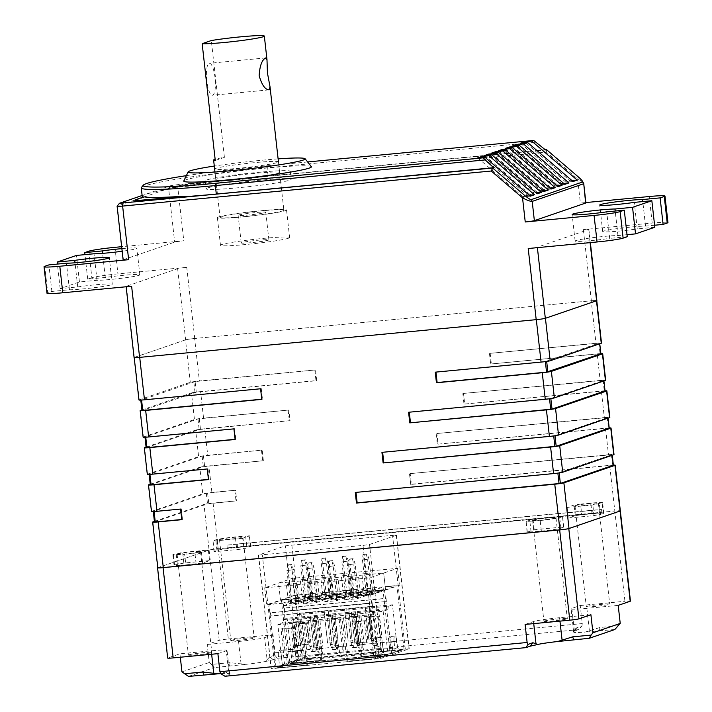 <?xml version="1.0" encoding="UTF-8"?>
<svg xmlns="http://www.w3.org/2000/svg" width="712" height="712" viewBox="0 0 712 712"><rect width="100%" height="100%" fill="white"/><g stroke="black" fill="none" stroke-linecap="round" stroke-linejoin="round"><path stroke-width="0.53" stroke-dasharray="3.56 2.67" d="M595.989 343.264L490.168 353.33L491.351 363.948L597.181 353.882L600.163 380.43L463.512 393.425L464.696 404.042L601.355 391.048L604.328 417.588L436.857 433.519L438.04 444.137L605.52 428.206L608.493 454.754L410.201 473.613L411.385 484.231L609.686 465.372L614.812 511.029L218.21 548.747L213.093 503.09L236.722 500.839L235.53 490.221L211.9 492.473L208.919 465.924L263.378 460.744L262.185 450.126L207.726 455.306L204.753 428.766L290.033 420.65L288.841 410.032L203.561 418.149L200.588 391.6L316.689 380.564L315.496 369.946L199.396 380.982L194.625 338.512L591.227 300.793L595.989 343.264A7.494 0.463 173.6 0 1 601.507 343.095M151.46 511.474A7.494 0.463 173.6 0 1 151.718 511.323L202.778 493.817A7.494 0.463 173.6 0 1 211.9 492.473M180.608 509.053L153.285 511.43L206.311 493.238L235.53 490.221M608.493 454.754A7.494 0.463 173.6 0 1 614.011 454.576M410.201 473.613L612.16 454.648L557.861 473.008L355.279 492.446M138.956 399.984A7.494 0.463 173.6 0 1 139.214 399.832L190.273 382.326A7.494 0.463 173.6 0 1 199.396 380.982M314.811 370.178L315.995 380.795L196.298 392.178L195.106 381.561L315.496 369.946M195.106 381.561L141.581 400.046M260.574 388.77L141.563 399.922M545.365 361.607L435.246 372.162M545.356 361.518L598.899 343.157L600.091 353.775L491.351 363.948M490.168 353.33L598.899 343.157M139.214 399.832L134.443 357.362L185.512 339.855L190.273 382.326M143.121 437.15A7.494 0.463 173.6 0 1 143.379 436.999L194.438 419.493A7.494 0.463 173.6 0 1 203.561 418.149M141.902 409.943L191.466 392.944L194.438 419.493M147.295 474.308A7.494 0.463 173.6 0 1 147.544 474.156L198.612 456.65A7.494 0.463 173.6 0 1 207.726 455.306M146.067 447.1L195.631 430.11L198.612 456.65M150.232 484.267L199.796 467.268L202.778 493.817M154.406 521.424L203.97 504.434L209.088 550.091L158.028 567.597L152.902 521.941M596.487 300.776A7.494 0.463 -6.4 0 0 596.745 300.624A7.494 0.463 -6.4 0 0 591.227 300.793M194.625 338.512A7.494 0.463 -6.4 0 0 185.512 339.855M134.443 357.362A7.494 0.463 -6.4 0 0 134.194 357.513A7.494 0.463 -6.4 0 0 139.712 357.344L139.712 357.371M545.428 318.282A7.494 0.463 -6.4 0 1 536.305 319.626L139.712 357.344M409.507 473.845L410.699 484.463L613.343 465.23M411.385 484.231L410.699 484.463M181.8 519.671L182.486 519.431L181.782 519.502M154.513 522.029L207.504 503.856L236.722 500.839M213.093 503.09A7.494 0.463 -6.4 0 0 203.97 504.434M613.37 465.105A7.494 0.463 -6.4 0 0 609.686 465.372M234.844 490.461L236.028 501.079M181.302 508.813L182.486 519.431M233.919 428.864L144.945 437.106L197.972 418.914L288.841 410.032M600.163 380.43A7.494 0.463 173.6 0 1 605.681 380.252M463.512 393.425L603.821 380.324L550.83 398.489L408.59 412.257M234.613 428.633L235.797 439.251L235.093 439.313M235.111 439.482L235.797 439.251M146.174 447.706L199.164 429.532L290.033 420.65M204.753 428.766A7.494 0.463 -6.4 0 0 195.631 430.11M605.031 390.781A7.494 0.463 -6.4 0 0 601.355 391.048M464.696 404.042L605.004 390.906M288.155 410.272L289.339 420.89M261.767 399.387L262.452 399.156L261.749 399.218M196.298 392.178L142.008 410.539M315.995 380.795L316.689 380.564M200.588 391.6A7.494 0.463 -6.4 0 0 191.466 392.944M600.866 353.615A7.494 0.463 -6.4 0 0 597.181 353.882M600.839 353.739L600.091 353.775M261.268 388.538L262.452 399.156M489.473 353.57L490.666 364.188M207.263 468.959L149.155 474.245L202.146 456.081L262.185 450.126M604.328 417.588A7.494 0.463 173.6 0 1 609.846 417.419M436.857 433.519L608.021 417.463L554.995 435.655L381.935 452.351M207.957 468.727L209.141 479.345L208.438 479.407M208.456 479.577L209.141 479.345M150.339 484.863L203.329 466.698L263.378 460.744M208.919 465.924A7.494 0.463 -6.4 0 0 199.796 467.268M609.196 427.939A7.494 0.463 -6.4 0 0 605.52 428.206M438.04 444.137L609.178 428.063M261.5 450.367L262.683 460.984M436.162 433.759L437.355 444.377M226.932 545.178A19.803 1.21 -6.4 0 1 237.158 544.03L592.66 510.219A19.803 1.21 -6.4 0 1 601.515 509.552L226.932 545.178L227.288 548.365A19.803 1.21 173.6 0 1 237.523 547.216L593.016 513.405A19.803 1.21 173.6 0 1 601.871 512.738L227.288 548.365M630.449 601.106A7.494 0.463 -6.4 0 0 624.931 601.284L614.812 511.029A7.494 0.463 173.6 0 1 620.33 510.851A7.494 0.463 173.6 0 0 614.812 511.029L218.21 548.747A7.494 0.463 173.6 0 0 209.088 550.091A7.494 0.463 173.6 0 1 218.21 548.747L228.338 638.993A7.494 0.463 -6.4 0 0 219.216 640.346L207.219 644.458L209.248 662.507L211.535 664.429L230.029 662.676L245.809 664.358A21.413 1.308 173.6 0 0 265.532 661.448L267.089 659.668L264.624 637.632A21.413 1.308 -6.4 0 1 238.556 641.476L207.219 644.458M601.871 512.738L601.515 509.552M462.818 393.665L464.01 404.283M477.69 157.868L523.071 196.788L527.209 195.373L482.905 157.379M484.587 155.51L529.968 194.429L534.098 193.005L489.794 155.011M491.476 153.142L536.857 192.062L540.995 190.647L496.691 152.653M498.373 150.784L543.754 189.704L547.884 188.28L503.58 150.285M505.262 148.416L550.643 187.336L554.782 185.921L510.477 147.918M512.159 146.058L557.541 184.969L561.67 183.554L517.366 145.56M520.428 143.219L565.809 182.139L569.947 180.723L525.634 142.72M527.209 195.373L529.212 195.204M537.24 193.806L529.968 194.429M534.098 193.005L536.109 192.836M544.128 191.448L536.857 192.062M540.995 190.647L542.998 190.478M551.026 189.081L543.754 189.704M547.884 188.28L549.895 188.11M557.914 186.722L550.643 187.336M554.782 185.921L556.784 185.752M564.812 184.355L557.541 184.969M561.67 183.554L563.682 183.385M573.08 181.524L565.809 182.139M569.947 180.723L571.95 180.545M135.013 200.606A16.056 0.988 173.6 0 1 135.565 200.286L144.118 197.349A100.623 6.159 173.6 0 1 143.192 197.117M142.222 196.405A100.623 6.159 173.6 0 1 145.64 194.376A100.623 6.159 173.6 0 1 166.991 189.508L175.544 186.58A16.056 0.988 173.6 0 1 195.088 183.696L231.053 180.27A100.623 6.159 173.6 0 1 268.139 176.3L545.499 149.929M144.118 197.349L144.055 196.823M141.421 187.514A100.623 6.159 173.6 0 1 144.687 185.876A100.623 6.159 173.6 0 1 267.187 167.81L536.492 142.195M530.342 196.174L523.071 196.788M288.832 172.171A42.818 2.626 173.6 0 1 242.32 179.299A42.818 2.626 173.6 0 1 205.19 180.848A42.818 2.626 173.6 0 1 206.64 179.985A42.818 2.626 173.6 0 1 253.152 172.856A42.818 2.626 173.6 0 1 290.291 171.307A42.818 2.626 173.6 0 1 288.832 172.171M207.53 187.95A42.818 2.626 -6.4 0 0 206.08 188.814A42.818 2.626 -6.4 0 0 243.21 187.265A42.818 2.626 -6.4 0 0 289.731 180.136A42.818 2.626 -6.4 0 0 291.181 179.273A42.818 2.626 -6.4 0 0 254.05 180.821A42.818 2.626 -6.4 0 0 207.53 187.95M231.053 180.27L230.991 179.744A100.623 6.159 -6.4 0 0 166.928 188.983L166.991 189.508M311.367 166.644A64.231 3.934 -6.4 0 0 264.143 168.272A64.231 3.934 -6.4 0 0 183.803 180.946M307.637 161.953L266.395 165.878A98.479 6.034 -6.4 0 0 186.357 175.65M545.25 149.707L176.781 184.755L170.916 185.618L142.124 195.489M528.215 248.524A7.494 0.463 -6.4 0 0 537.337 247.18L588.619 229.593A7.494 0.463 -6.4 0 0 588.877 229.442A7.494 0.463 -6.4 0 0 583.359 229.62L652.201 223.07A21.413 1.308 173.6 0 1 667.963 222.571M654.595 225.232L645.535 226.096A23.015 1.406 -6.4 0 0 622.742 227.929A23.015 1.406 -6.4 0 0 603.482 231.124A23.015 1.406 -6.4 0 0 602.699 231.587A23.015 1.406 -6.4 0 0 614.331 231.507A23.015 1.406 -6.4 0 0 637.258 228.935L634.285 202.386M654.826 227.262L637.258 228.935M627.032 234.684L617.963 235.547A23.015 1.406 -6.4 0 0 595.17 237.381A23.015 1.406 -6.4 0 0 575.91 240.576A23.015 1.406 -6.4 0 0 575.127 241.039A23.015 1.406 -6.4 0 0 586.759 240.968A23.015 1.406 -6.4 0 0 609.686 238.387L606.713 211.838M627.254 236.713L609.686 238.387M134.079 357.558A7.494 0.463 173.6 0 1 134.337 357.406L185.618 339.82A7.494 0.463 173.6 0 1 194.741 338.476L591.343 300.758A7.494 0.463 173.6 0 1 596.852 300.58M88.884 251.185L91.857 277.725A21.413 1.308 173.6 0 1 117.925 273.88L186.758 267.338A7.494 0.463 -6.4 0 0 177.635 268.682L126.353 286.26A7.494 0.463 -6.4 0 0 126.104 286.411A7.494 0.463 -6.4 0 0 131.622 286.242M47.019 293.282A21.413 1.308 173.6 0 1 47.74 292.855L44.767 266.306M91.857 277.725L87.718 279.148L105.287 277.475A23.015 1.406 -6.4 0 1 128.222 274.894A23.015 1.406 -6.4 0 1 139.846 274.823A23.015 1.406 -6.4 0 1 122.82 278.107A23.015 1.406 -6.4 0 1 97.019 280.305L79.45 281.979L60.155 288.6L77.715 286.927A23.015 1.406 -6.4 0 1 100.65 284.346A23.015 1.406 -6.4 0 1 112.282 284.275A23.015 1.406 -6.4 0 1 95.257 287.559A23.015 1.406 -6.4 0 1 69.447 289.766L51.878 291.43L47.74 292.855M117.124 206.222A7.494 0.463 173.6 0 1 117.364 206.097L123.381 259.72A7.494 0.463 -6.4 0 0 123.123 259.871M123.381 259.72L174.662 242.133A7.494 0.463 -6.4 0 1 183.785 240.79L121.645 246.699M121.868 248.63A23.015 1.406 173.6 0 1 136.873 248.274A23.015 1.406 173.6 0 1 122.161 251.256M585.86 202.555L580.378 203.071A7.494 0.463 173.6 0 1 585.896 202.902M119.634 203.196L117.364 206.097L168.646 188.52A7.494 0.463 173.6 0 1 177.769 187.167L546.371 152.119L577.681 178.961C582.131 181.418 584.062 183.029 583.484 183.812M577.681 178.961L578.616 177.163M77.715 286.927L75.009 262.799M60.155 288.6L57.405 264.081M79.45 281.979L76.469 255.439M51.878 291.43L48.906 264.891M87.718 279.148L84.968 254.629M97.019 280.305L94.037 253.766M105.287 277.475L102.581 253.347M69.447 289.766L66.465 263.218M645.535 226.096L642.785 201.576M617.963 235.547L615.212 211.028M278.561 173.15A32.111 1.967 173.6 0 1 243.673 178.498A32.111 1.967 173.6 0 1 215.825 179.655A32.111 1.967 173.6 0 1 216.911 179.015A32.111 1.967 173.6 0 1 251.799 173.666A32.111 1.967 173.6 0 1 279.647 172.5A32.111 1.967 173.6 0 1 278.561 173.15M279.647 172.5L278.463 161.882A32.111 1.967 173.6 0 1 277.368 162.532A32.111 1.967 173.6 0 1 242.481 167.881A32.111 1.967 173.6 0 1 214.632 169.038A32.111 1.967 173.6 0 1 215.718 168.397A32.111 1.967 173.6 0 1 250.206 163.084A32.111 1.967 173.6 0 1 278.445 161.829M278.116 158.874A58.874 3.604 -6.4 0 0 261.811 160.253A58.874 3.604 -6.4 0 0 214.285 166.047M546.371 152.119L546.469 149.591M166.928 188.983L175.481 186.046A16.056 0.988 173.6 0 1 195.026 183.162L230.991 179.744M586.706 606.49A11.775 0.721 173.6 0 1 599.504 604.533A11.775 0.721 173.6 0 1 609.712 604.105A11.775 0.721 173.6 0 1 609.312 604.346A11.775 0.721 173.6 0 1 596.523 606.304A11.775 0.721 173.6 0 1 586.314 606.731A11.775 0.721 173.6 0 1 586.706 606.49M575.394 505.627A11.775 0.721 173.6 0 1 588.183 503.66A11.775 0.721 173.6 0 1 598.4 503.242A11.775 0.721 173.6 0 1 598 503.473A11.775 0.721 173.6 0 1 585.211 505.44A11.775 0.721 173.6 0 1 574.993 505.858A11.775 0.721 173.6 0 1 575.394 505.627M544.315 621.033A11.775 0.721 173.6 0 1 557.104 619.066A11.775 0.721 173.6 0 1 567.313 618.639A11.775 0.721 173.6 0 1 566.912 618.879A11.775 0.721 173.6 0 1 554.123 620.846A11.775 0.721 173.6 0 1 543.915 621.264A11.775 0.721 173.6 0 1 544.315 621.033M532.994 520.161A11.775 0.721 173.6 0 1 545.793 518.202A11.775 0.721 173.6 0 1 556.001 517.775A11.775 0.721 173.6 0 1 555.6 518.016A11.775 0.721 173.6 0 1 542.811 519.974A11.775 0.721 173.6 0 1 532.594 520.401A11.775 0.721 173.6 0 1 532.994 520.161M188.814 654.835A11.775 0.721 173.6 0 1 201.603 652.877A11.775 0.721 173.6 0 1 211.811 652.45A11.775 0.721 173.6 0 1 211.419 652.69A11.775 0.721 173.6 0 1 198.621 654.648A11.775 0.721 173.6 0 1 188.413 655.076A11.775 0.721 173.6 0 1 188.814 654.835M177.502 553.972A11.775 0.721 173.6 0 1 190.291 552.005A11.775 0.721 173.6 0 1 200.499 551.577A11.775 0.721 173.6 0 1 200.099 551.818A11.775 0.721 173.6 0 1 187.309 553.785A11.775 0.721 173.6 0 1 177.101 554.203A11.775 0.721 173.6 0 1 177.502 553.972M231.213 640.302A11.775 0.721 173.6 0 1 244.002 638.344A11.775 0.721 173.6 0 1 254.211 637.916A11.775 0.721 173.6 0 1 253.81 638.157A11.775 0.721 173.6 0 1 241.021 640.115A11.775 0.721 173.6 0 1 230.813 640.542A11.775 0.721 173.6 0 1 231.213 640.302M219.892 539.429A11.775 0.721 173.6 0 1 232.69 537.471A11.775 0.721 173.6 0 1 242.899 537.044A11.775 0.721 173.6 0 1 242.498 537.284A11.775 0.721 173.6 0 1 229.709 539.242A11.775 0.721 173.6 0 1 219.492 539.669A11.775 0.721 173.6 0 1 219.892 539.429M363.022 545.428L369.537 544.466L396.281 535.291L392.526 535.308L285.316 545.846L258.394 555.129L363.022 545.428L375.767 659.036L382.282 658.075L409.213 648.801L304.576 658.493L298.061 659.454L271.138 668.737L375.767 659.036M185.859 564.928L202.644 562.987L209.542 560.629L183.847 563.067L174.582 564.981A16.056 0.988 -6.4 0 0 174.031 565.301A16.056 0.988 -6.4 0 0 185.859 564.928L184.666 554.31A16.056 0.988 173.6 0 1 172.847 554.684A16.056 0.988 173.6 0 1 173.39 554.363L182.664 552.45L208.349 550.011L209.542 560.629M208.349 550.011L201.452 552.37L184.666 554.31M246.797 546.585L236.526 547.555A16.056 0.988 -6.4 0 0 216.973 550.438L214.036 551.497L217.979 551.373L243.664 548.925L250.553 546.567L246.797 546.585L245.604 535.967L249.547 535.842L242.472 538.308L243.664 548.925M242.472 538.308L216.786 540.755L212.844 540.88L215.789 539.821A16.056 0.988 173.6 0 1 235.334 536.937L245.604 535.967M540.168 520.508A16.056 0.988 -6.4 0 0 559.712 517.624L562.649 516.565L558.706 516.689L533.021 519.137L526.132 521.495L540.168 520.508L541.351 531.125L527.138 532.22L534.214 529.755L559.899 527.307L563.842 527.183L560.905 528.242A16.056 0.988 173.6 0 1 541.351 531.125M533.021 519.137L534.214 529.755M580.556 504.105L574.041 505.066L567.153 507.433L592.838 504.995L602.112 503.081A16.056 0.988 -6.4 0 0 602.655 502.761A16.056 0.988 -6.4 0 0 590.835 503.135L580.556 504.105L581.749 514.723L592.028 513.753A16.056 0.988 173.6 0 1 603.847 513.379A16.056 0.988 173.6 0 1 603.304 513.699L594.031 515.613L568.345 518.051L575.234 515.684L581.749 514.723M567.153 507.433L568.345 518.051M575.296 628.91L576.987 627.592L581.953 625.893L578.402 629.657L574.264 631.072L573.739 632.14L575.296 628.91L573.098 631.651M618.203 605.369L586.866 608.351A21.413 1.308 173.6 0 1 571.104 608.849A21.413 1.308 173.6 0 1 571.825 608.413L580.236 605.529L582.265 623.578L581.953 625.893M618.408 625.741L599.913 627.495L585.122 632.096A21.413 1.308 173.6 0 1 573.721 632.203A21.413 1.308 173.6 0 1 573.739 632.14L573.098 631.66M614.856 629.497L585.122 632.096M211.535 664.429L214.152 667.607L245.809 664.358M525.1 624.433L533.502 621.549A21.413 1.308 173.6 0 1 559.57 617.704L590.907 614.732M217.89 653.652L226.3 650.768L228.766 672.804L230.234 673.979L228.757 672.796L225.668 671.932L220.702 673.641A21.413 1.308 173.6 0 1 229.647 673.694A21.413 1.308 173.6 0 1 229.629 673.766L229.104 674.825L224.965 676.249M265.532 661.448A35.858 2.198 -6.4 0 0 273.221 659.704L277.351 658.288L578.402 629.657M188.511 676.4L214.152 667.607M273.221 659.704L269.777 656.811L274.743 655.111L275.055 652.797L582.265 623.578M277.351 658.288L274.743 655.111M228.338 638.993L273.025 634.748L275.055 652.797M580.236 605.529L624.931 601.284M219.216 640.346L209.088 550.091L157.806 567.678A7.494 0.463 173.6 0 0 157.77 567.687M226.3 650.768A21.413 1.308 -6.4 0 0 227.021 650.341A21.413 1.308 -6.4 0 0 211.259 650.83L179.922 653.812L167.934 657.924A7.494 0.463 -6.4 0 0 167.676 658.075M269.777 656.811L267.089 659.668M273.025 634.748L264.624 637.632M179.922 653.812L180.305 657.229M181.952 671.861L209.248 662.507M238.6 215.069A13.92 0.854 173.6 0 1 253.721 212.755A13.92 0.854 173.6 0 1 265.79 212.247A13.92 0.854 173.6 0 1 265.318 212.532A13.92 0.854 173.6 0 1 250.197 214.846A13.92 0.854 173.6 0 1 238.128 215.353A13.92 0.854 173.6 0 1 238.6 215.069M241.697 242.676A13.92 0.854 -6.4 0 0 241.226 242.961A13.92 0.854 -6.4 0 0 253.294 242.454A13.92 0.854 -6.4 0 0 268.415 240.14A13.92 0.854 -6.4 0 0 268.887 239.855A13.92 0.854 -6.4 0 0 256.818 240.362A13.92 0.854 -6.4 0 0 241.697 242.676M206.774 80.687A16.056 4.263 -95.4 0 1 209.39 63.288A16.056 4.263 -95.4 0 1 215.042 77.857A16.056 4.263 -95.4 0 1 212.425 95.257A16.056 4.263 -95.4 0 1 206.774 80.687M215.264 160.476L224.413 157.343A32.111 1.967 -6.4 0 0 215.131 159.257M224.413 157.343L211.313 40.539M288.449 238.235A34.79 2.127 -6.4 0 0 289.624 237.532A34.79 2.127 -6.4 0 0 259.453 238.787A34.79 2.127 -6.4 0 0 221.663 244.581A34.79 2.127 -6.4 0 0 220.48 245.284A34.79 2.127 -6.4 0 0 250.651 244.029A34.79 2.127 -6.4 0 0 288.449 238.235M218.566 216.973A34.79 2.127 173.6 0 1 256.356 211.179A34.79 2.127 173.6 0 1 286.527 209.924A34.79 2.127 173.6 0 1 285.352 210.627A34.79 2.127 173.6 0 1 247.553 216.421A34.79 2.127 173.6 0 1 217.382 217.676A34.79 2.127 173.6 0 1 218.566 216.973M221.129 216.733A32.111 1.967 -6.4 0 0 220.044 217.382A32.111 1.967 -6.4 0 0 247.892 216.217A32.111 1.967 -6.4 0 0 282.78 210.868A32.111 1.967 -6.4 0 0 283.874 210.218A32.111 1.967 -6.4 0 0 256.017 211.384A32.111 1.967 -6.4 0 0 221.129 216.733M363.992 590.809L374.45 589.723L363.992 590.809M343.442 592.758L353.9 591.672L343.442 592.758M322.892 594.716L333.35 593.63L322.892 594.716M302.342 596.665L312.799 595.588L302.342 596.665M280.475 600.056L385.584 590.061L399.45 585.308L294.341 595.303L266.608 604.808L371.717 594.814L385.584 590.061L280.475 600.056L278.57 583.066L383.67 573.071L397.545 568.318L292.436 578.313L264.704 587.818L369.804 577.824L383.67 573.071L385.584 590.061L383.67 573.071L278.57 583.066L280.475 600.056M372.358 572.84L361.901 573.925L372.358 572.84M351.808 574.798L341.351 575.883L351.808 574.798M331.258 576.747L320.8 577.832L331.258 576.747M310.708 578.705L300.25 579.791L310.708 578.705M292.436 578.313L294.341 595.303M397.545 568.318L399.45 585.308M321.86 657.336L296.174 659.784L293.21 662.917L321.468 660.229L321.86 657.336L317.392 617.518L291.706 619.965L296.174 659.784L298.381 659.027L297.483 651.062A5.349 1.424 -95.4 0 1 298.266 645.277A5.349 1.424 -95.4 0 1 298.355 645.259A5.349 1.424 -95.4 0 1 300.242 650.118L301.132 658.075L305.822 656.473L397.269 647.778L392.579 649.38L395.445 651.792L400.82 649.949L397.269 647.778L392.445 604.773L388.307 606.188L296.86 614.883L296.397 618.354L387.835 609.659L388.307 606.188M400.82 649.949L304.238 659.134L296.299 661.217L295.106 650.599A5.349 1.424 84.6 0 0 293.219 645.748A5.349 1.424 84.6 0 0 293.13 645.766A5.349 1.424 84.6 0 0 292.347 651.551L293.54 662.169L296.112 661.92L293.21 662.917M388.93 642.366L394.065 641.877A5.349 1.424 -95.4 0 1 394.849 636.092A5.349 1.424 -95.4 0 1 394.938 636.074A5.349 1.424 -95.4 0 1 396.824 640.933L391.689 641.414A5.349 1.424 84.6 0 0 389.802 636.564A5.349 1.424 84.6 0 0 389.713 636.581A5.349 1.424 84.6 0 0 388.93 642.366L389.82 650.323L387.613 651.079L361.927 653.527L361.536 656.419L389.793 653.732L392.686 652.735L389.82 650.323M296.86 614.883L300.998 613.468L392.445 604.773M365.212 607.363L368.789 639.216L365.14 607.407M369.323 606.971L372.901 638.824L368.718 639.26M372.901 638.824L368.789 639.216M324.12 611.27L327.618 643.167L324.04 611.314M328.223 610.878L331.801 642.731L327.618 643.167M331.801 642.731L327.689 643.123M344.67 609.312L348.168 641.209L344.59 609.356M348.773 608.929L352.351 640.782L348.168 641.209M352.351 640.782L348.239 641.165M306.569 622.84L308.946 644.075L298.675 645.054L296.29 623.819L306.569 622.84L305.19 623.312L307.575 644.547L297.296 645.526L294.91 624.291L305.19 623.312M296.29 623.819L294.91 624.291M298.675 645.054L297.296 645.526M308.946 644.075L307.575 644.547M371.628 638.121L381.899 637.142L379.514 615.907L369.243 616.877L371.628 638.121L370.249 638.593L380.519 637.614L378.134 616.378L367.864 617.357L370.249 638.593M381.899 637.142L380.519 637.614M379.514 615.907L378.134 616.378M369.243 616.877L367.864 617.357M361.536 656.419L360.851 656.651L356.089 614.18L316.012 617.989L320.783 660.46L321.468 660.229M387.835 609.659L383.154 611.27L356.089 614.18M357.46 613.708L361.927 653.527M317.392 617.518L316.012 617.989M311.616 651.702L312.506 651.391L311.251 646.087L309.871 646.558L315.007 646.069L314.944 651.382L311.616 651.702L309.871 646.558L306.658 617.891L311.794 617.402L315.007 646.069L316.386 645.597L311.251 646.087L308.038 617.42L306.658 617.891M308.038 617.42L313.173 616.93L316.386 645.597L315.834 651.079L314.944 651.382M312.506 651.391L315.834 651.079M302.262 560.077L301.372 560.389L300.82 565.862L307.335 564.901L305.59 559.766L302.262 560.077L302.2 565.39L305.946 598.837L311.091 598.347L307.335 564.901L300.82 565.862L304.567 599.308L309.711 598.819L305.955 565.373L304.7 560.068L305.59 559.766M301.372 560.389L304.7 560.068M332.166 649.745L333.056 649.442L331.801 644.138L330.421 644.609L335.557 644.12L335.494 649.433L332.166 649.745L330.421 644.609L327.208 615.933L332.344 615.453L335.557 644.12L336.936 643.648L331.801 644.138L328.579 615.462L327.208 615.933M328.579 615.462L333.723 614.972L336.936 643.648L336.384 649.122L335.494 649.433M333.056 649.442L336.384 649.122M322.812 558.128L321.922 558.431L321.37 563.913L327.885 562.952L326.14 557.808L322.812 558.128L322.75 563.441L326.497 596.887L331.641 596.398L327.885 562.952L321.37 563.913L325.117 597.359L330.261 596.87L326.505 563.423L325.25 558.119L326.14 557.808M321.922 558.431L325.25 558.119M373.266 645.837L374.156 645.535L372.901 640.221L371.522 640.693L376.657 640.213L376.586 645.517L373.266 645.837L371.522 640.693L368.3 612.026L373.444 611.537L376.657 640.213L378.036 639.732L372.901 640.221L369.679 611.555L368.3 612.026M369.679 611.555L374.815 611.065L378.036 639.732L377.485 645.214L376.586 645.517M374.156 645.535L377.485 645.214M363.912 554.221L363.022 554.523L362.47 560.006L368.985 559.045L367.241 553.9L363.912 554.221L363.85 559.525L367.597 592.971L372.732 592.491L368.985 559.045L362.47 560.006L366.217 593.452L371.353 592.962L367.606 559.516L366.342 554.203L367.241 553.9M363.022 554.523L366.342 554.203M313.173 616.93L311.794 617.402M305.946 598.837L304.567 599.308M311.091 598.347L309.711 598.819M333.723 614.972L332.344 615.453M326.497 596.887L325.117 597.359M331.641 596.398L330.261 596.87M374.815 611.065L373.444 611.537M367.597 592.971L366.217 593.452M372.732 592.491L371.353 592.962M298.862 660.976L301.132 658.075M304.238 659.134L305.822 656.473L300.998 613.468M298.381 659.027L296.112 661.92M383.154 611.27L387.613 651.079L389.793 653.732M352.716 647.795L353.606 647.484L352.351 642.179L350.972 642.651L356.107 642.162L356.036 647.475L352.716 647.795L350.972 642.651L347.75 613.984L352.894 613.495L356.107 642.162L357.486 641.69L352.351 642.179L349.129 613.513L347.75 613.984M349.129 613.513L354.273 613.023L357.486 641.69L356.935 647.172L356.036 647.475M353.606 647.484L356.935 647.172M343.362 556.17L342.472 556.481L341.92 561.955L348.435 560.994L346.691 555.858L343.362 556.17L343.3 561.483L347.047 594.929L352.182 594.44L348.435 560.994L341.92 561.955L345.667 595.401L350.811 594.912L347.055 561.465L345.801 556.161L346.691 555.858M342.472 556.481L345.801 556.161M354.273 613.023L352.894 613.495M347.047 594.929L345.667 595.401M352.182 594.44L350.811 594.912M309.008 597.199L321.415 592.945L321.717 595.597L309.382 596.772L296.975 601.026L296.682 598.365L282.806 599.691L283.759 608.182L385.477 598.507L384.524 590.017L370.658 591.334L383.065 587.08L383.359 589.732L371.032 590.907L358.625 595.161L358.323 592.509L350.108 593.292L362.515 589.038L362.808 591.69L350.482 592.865L338.075 597.119L337.782 594.458L329.558 595.241L341.965 590.987L342.267 593.639L329.932 594.814L317.525 599.068L317.232 596.416L309.008 597.199L309.311 599.851L321.717 595.597M309.382 596.772L309.088 594.111L296.682 598.365M338.075 597.119L350.402 595.944L362.808 591.69M350.402 595.944L350.108 593.292M350.482 592.865L350.188 590.203L337.782 594.458M358.625 595.161L370.952 593.986L383.359 589.732M370.952 593.986L370.658 591.334M371.032 590.907L370.738 588.254L358.323 592.509M317.525 599.068L329.852 597.893L342.267 593.639M329.852 597.893L329.558 595.241M329.932 594.814L329.638 592.162L317.232 596.416M395.445 651.792L398.017 651.551L396.824 640.933M392.579 649.38L391.689 641.414M394.065 641.877L395.258 652.495L392.686 652.735M291.706 619.965L296.397 618.354M386.385 601.507L386.029 598.32L284.31 607.995L284.667 611.181L386.385 601.507L284.115 611.368L289.953 663.397L320.783 660.46M284.31 607.995L283.759 608.182M386.029 598.32L385.477 598.507M284.667 611.181L284.115 611.368M309.088 594.111L295.213 595.437L302.36 659.143L404.078 649.469L396.931 585.762L383.065 587.08M329.638 592.162L321.415 592.945M350.188 590.203L341.965 590.987M370.738 588.254L362.515 589.038M296.975 601.026L309.311 599.851M384.524 590.017L396.931 585.762M398.017 651.551L404.078 649.469M360.851 656.651L391.671 653.723L385.842 601.693M391.671 653.723L395.258 652.495M296.299 661.217L302.36 659.143M282.806 599.691L295.213 595.437M289.953 663.397L293.54 662.169M350.126 595.561L360.575 594.476L350.126 595.561M329.576 597.519L340.033 596.433L329.576 597.519M309.026 599.468L319.483 598.383L309.026 599.468M288.476 601.426L298.933 600.341L288.476 601.426M358.492 577.592L348.035 578.678L358.492 577.592M337.942 579.55L327.484 580.636L337.942 579.55M317.392 581.499L306.934 582.585L317.392 581.499M296.842 583.457L286.384 584.543L296.842 583.457M264.704 587.818L266.608 604.808M369.804 577.824L371.717 594.814M307.993 662.089L282.308 664.536L279.344 667.669L307.602 664.981L307.993 662.089L303.526 622.27L277.84 624.718L282.308 664.536L284.515 663.78L283.616 655.814A5.349 1.424 -95.4 0 1 284.399 650.029A5.349 1.424 -95.4 0 1 284.488 650.012A5.349 1.424 -95.4 0 1 286.375 654.871L287.265 662.836L291.956 661.226L383.403 652.53L378.713 654.132L381.579 656.544L386.954 654.702L383.403 652.53L378.579 609.525L374.441 610.941L282.993 619.645L282.531 623.107L373.969 614.412L374.441 610.941M386.954 654.702L290.371 663.887L282.433 665.978L281.24 655.36A5.349 1.424 84.6 0 0 279.353 650.501A5.349 1.424 84.6 0 0 279.264 650.519A5.349 1.424 84.6 0 0 278.481 656.304L279.674 666.922L282.237 666.672L279.344 667.669M375.064 647.119L380.199 646.63A5.349 1.424 -95.4 0 1 380.982 640.844A5.349 1.424 -95.4 0 1 381.071 640.827A5.349 1.424 -95.4 0 1 382.958 645.686L377.823 646.176A5.349 1.424 84.6 0 0 375.936 641.316A5.349 1.424 84.6 0 0 375.847 641.334A5.349 1.424 84.6 0 0 375.064 647.119L375.954 655.084L373.747 655.841L348.061 658.28L347.67 661.172L375.927 658.484L378.82 657.487L375.954 655.084M282.993 619.645L287.132 618.221L378.579 609.525M351.345 612.115L354.923 643.968L351.274 612.16M355.457 611.724L359.035 643.577L354.852 644.013M359.035 643.577L354.923 643.968M310.254 616.022L313.752 647.92L310.174 616.067M314.357 615.631L317.935 647.484L313.752 647.92M317.935 647.484L313.823 647.876M330.795 614.073L334.302 645.971L330.724 614.109M334.907 613.682L338.485 645.535L334.302 645.971M338.485 645.535L334.373 645.926M292.703 627.592L295.079 648.828L284.809 649.807L282.424 628.571L292.703 627.592L291.324 628.064L293.7 649.308L283.429 650.279L281.044 629.043L291.324 628.064M282.424 628.571L281.044 629.043M284.809 649.807L283.429 650.279M295.079 648.828L293.7 649.308M357.762 642.874L368.033 641.895L365.648 620.659L355.377 621.638L357.762 642.874L356.383 643.345L366.653 642.366L364.268 621.131L353.998 622.11L356.383 643.345M368.033 641.895L366.653 642.366M365.648 620.659L364.268 621.131M355.377 621.638L353.998 622.11M347.67 661.172L346.984 661.404L342.223 618.933L302.146 622.751L306.908 665.222L307.602 664.981M373.969 614.412L369.288 616.022L342.223 618.933M343.593 618.461L348.061 658.28M303.526 622.27L302.146 622.751M297.75 656.455L298.639 656.144L297.385 650.839L296.005 651.311L301.14 650.821L301.078 656.135L297.75 656.455L296.005 651.311L292.792 622.644L297.928 622.154L301.14 650.821L302.52 650.35L297.385 650.839L294.172 622.172L292.792 622.644M294.172 622.172L299.307 621.683L302.52 650.35L301.968 655.832L301.078 656.135M298.639 656.144L301.968 655.832M288.396 564.838L287.506 565.141L286.954 570.615L293.469 569.653L291.724 564.518L288.396 564.838L288.333 570.143L292.08 603.589L297.224 603.1L293.469 569.653L286.954 570.615L290.701 604.061L295.845 603.58L292.089 570.134L290.834 564.821L291.724 564.518M287.506 565.141L290.834 564.821M318.3 654.497L319.19 654.194L317.935 648.89L316.555 649.362L321.69 648.872L321.619 654.186L318.3 654.497L316.555 649.362L313.342 620.695L318.478 620.205L321.69 648.872L323.07 648.401L317.935 648.89L314.713 620.223L313.342 620.695M314.713 620.223L319.857 619.734L323.07 648.401L322.518 653.874L321.619 654.186M319.19 654.194L322.518 653.874M308.946 562.881L308.056 563.183L307.504 568.666L314.019 567.704L312.274 562.56L308.946 562.881L308.883 568.194L312.63 601.64L317.766 601.151L314.019 567.704L307.504 568.666L311.251 602.112L316.395 601.622L312.639 568.176L311.384 562.872L312.274 562.56M308.056 563.183L311.384 562.872M359.4 650.59L360.29 650.287L359.035 644.983L357.655 645.455L362.791 644.965L362.72 650.279L359.4 650.59L357.655 645.455L354.434 616.788L359.578 616.298L362.791 644.965L364.17 644.494L359.035 644.983L355.813 616.307L354.434 616.788M355.813 616.307L360.948 615.827L364.17 644.494L363.618 649.967L362.72 650.279M360.29 650.287L363.618 649.967M350.046 558.973L349.156 559.276L348.604 564.758L355.119 563.797L353.375 558.653L350.046 558.973L349.975 564.287L353.731 597.733L358.866 597.243L355.119 563.797L348.604 564.758L352.351 598.205L357.486 597.715L353.739 564.269L352.476 558.964L353.375 558.653M349.156 559.276L352.476 558.964M299.307 621.683L297.928 622.154M292.08 603.589L290.701 604.061M297.224 603.1L295.845 603.58M319.857 619.734L318.478 620.205M312.63 601.64L311.251 602.112M317.766 601.151L316.395 601.622M360.948 615.827L359.578 616.298M353.731 597.733L352.351 598.205M358.866 597.243L357.486 597.715M284.996 665.729L287.265 662.836M290.371 663.887L291.956 661.226L287.132 618.221M284.515 663.78L282.237 666.672M369.288 616.022L373.747 655.841L375.927 658.484M338.85 652.548L339.74 652.236L338.485 646.932L337.105 647.404L342.241 646.914L342.169 652.228L338.85 652.548L337.105 647.404L333.883 618.737L339.028 618.247L342.241 646.914L343.62 646.443L338.485 646.932L335.263 618.265L333.883 618.737M335.263 618.265L340.407 617.776L343.62 646.443L343.068 651.925L342.169 652.228M339.74 652.236L343.068 651.925M329.496 560.923L328.606 561.234L328.054 566.707L334.569 565.746L332.824 560.611L329.496 560.923L329.433 566.236L333.18 599.682L338.316 599.192L334.569 565.746L328.054 566.707L331.801 600.154L336.936 599.664L333.189 566.218L331.934 560.914L332.824 560.611M328.606 561.234L331.934 560.914M340.407 617.776L339.028 618.247M333.18 599.682L331.801 600.154M338.316 599.192L336.936 599.664M295.142 601.952L307.548 597.697L307.851 600.349L295.516 601.524L283.109 605.779L282.815 603.126L268.94 604.443L269.892 612.934L371.611 603.26L370.658 594.769L356.792 596.086L369.199 591.832L369.492 594.484L357.166 595.659L344.759 599.913L344.457 597.261L336.242 598.044L348.649 593.79L348.942 596.442L336.616 597.617L324.209 601.871L323.916 599.21L315.692 599.994L328.099 595.739L328.392 598.4L316.066 599.566L303.659 603.821L303.365 601.168L295.142 601.952L295.444 604.604L307.851 600.349M295.516 601.524L295.222 598.872L282.815 603.126M324.209 601.871L336.536 600.697L348.942 596.442M336.536 600.697L336.242 598.044M336.616 597.617L336.322 594.965L323.916 599.21M344.759 599.913L357.086 598.739L369.492 594.484M357.086 598.739L356.792 596.086M357.166 595.659L356.863 593.007L344.457 597.261M303.659 603.821L315.986 602.655L328.392 598.4M315.986 602.655L315.692 599.994M316.066 599.566L315.772 596.914L303.365 601.168M381.579 656.544L384.151 656.304L382.958 645.686M378.713 654.132L377.823 646.176M380.199 646.63L381.392 657.247L378.82 657.487M277.84 624.718L282.531 623.107M372.518 606.259L372.162 603.073L270.444 612.747L270.8 615.933L372.518 606.259L270.248 616.12L276.087 668.15L306.908 665.222M270.444 612.747L269.892 612.934M372.162 603.073L371.611 603.26M270.8 615.933L270.248 616.12M295.222 598.872L281.347 600.189L288.493 663.896L390.212 654.221L383.065 590.515L369.199 591.832M315.772 596.914L307.548 597.697M336.322 594.965L328.099 595.739M356.863 593.007L348.649 593.79M283.109 605.779L295.444 604.604M370.658 594.769L383.065 590.515M384.151 656.304L390.212 654.221M346.984 661.404L377.805 658.475L371.967 606.446M377.805 658.475L381.392 657.247M282.433 665.978L288.493 663.896M268.94 604.443L281.347 600.189M276.087 668.15L279.674 666.922M143.379 436.999L140.398 410.45M147.544 474.156L144.572 447.617M151.718 511.323L148.737 484.774M612.16 454.648L612.222 455.262M611.403 454.648L612.596 465.265M207.61 493.051L208.803 503.669M206.311 493.238L207.504 503.856M199.28 418.727L200.464 429.345M197.972 418.914L199.164 429.532M194.999 392.374L193.806 381.757M599.718 343.771L599.646 343.157M203.445 455.885L204.638 466.502M202.146 456.081L203.329 466.698M607.986 417.481L608.057 418.095M607.238 417.49L608.431 428.108M593.016 513.405L592.66 510.219M237.158 544.03L237.523 547.216M603.821 380.324L603.892 380.929L603.856 380.297M603.064 380.324L604.257 390.941M266.395 165.878L267.187 167.81L268.139 176.3M537.337 247.18L537.391 247.651M134.337 357.406L126.353 286.26M583.359 229.62L591.343 300.758M590.088 242.641L588.619 229.593M577.672 178.961L580.378 203.071M194.741 338.476L186.758 267.338M177.635 268.682L185.618 339.82M170.916 185.618L168.646 188.52L174.662 242.133M176.781 184.755L177.769 187.167L183.785 240.79M114.944 247.34L117.925 273.88M652.201 223.07L649.219 196.53M195.026 183.162L195.088 183.696M175.481 186.046L175.544 186.58M135.502 199.752L135.565 200.286M382.282 658.075L369.537 544.466M275.081 668.612L262.336 555.004M258.572 555.013L271.317 668.63M298.061 659.454L285.316 545.846M291.831 544.885L304.576 658.493M405.27 648.917L392.526 535.308M396.281 535.291L409.026 648.908M196.129 563.948L194.937 553.331M202.644 562.987L201.452 552.37M183.847 563.067L182.664 552.45M177.333 564.029L176.149 553.411M174.582 564.981L173.39 554.363M236.526 547.555L235.334 536.937M216.973 550.438L215.789 539.821M214.223 551.391L213.03 540.773M217.979 551.373L216.786 540.755M250.553 546.567L249.369 535.949M560.905 528.242L559.712 517.624M531.081 532.095L529.888 521.478M527.325 532.113L526.132 521.495M559.899 527.307L558.706 516.689M563.664 527.289L562.471 516.672M575.234 515.684L574.041 505.066M592.028 513.753L590.835 503.135M603.304 513.699L602.112 503.081M600.545 514.651L599.353 504.034M594.031 515.613L592.838 504.995M576.987 627.592L574.264 631.072M589.34 630.387L586.866 608.351M571.825 608.413L574.299 630.449M599.913 627.495L599.442 630.966M238.556 641.476L241.03 663.513M229.558 666.147L230.029 662.676M533.733 623.614L533.502 621.549M559.952 621.122L559.57 617.704M167.934 657.924L157.806 567.678M225.668 671.932L229.104 674.825M211.642 654.248L211.259 650.83M300.242 650.118L295.106 650.599M292.347 651.551L297.483 651.062M286.375 654.871L281.24 655.36M278.481 656.304L283.616 655.814M612.258 455.244L612.195 454.621M599.753 343.754L599.691 343.139M608.092 418.086L608.021 417.463M205.19 180.848L206.08 188.814M290.291 171.307L291.181 179.273M588.877 229.442L590.355 242.614M139.846 274.823L136.873 248.274M112.282 284.275L109.301 257.726M214.632 169.038L215.825 179.655M575.127 241.039L572.154 214.49M602.699 231.587L599.718 205.038M598.4 503.242L609.712 604.105M556.001 517.775L567.313 618.639M200.499 551.577L211.811 652.45M242.899 537.044L254.211 637.916M258.394 555.129L271.138 668.737M396.468 535.184L409.213 648.801M174.031 565.301L172.847 554.684M214.036 551.497L212.844 540.88M250.74 546.46L249.547 535.842M527.138 532.22L525.946 521.602M563.842 527.183L562.649 516.565M603.847 513.379L602.655 502.761M573.721 632.203L571.104 608.849M229.647 673.694L227.021 650.341M219.492 539.669L230.813 640.542M177.101 554.203L188.413 655.076M532.594 520.401L543.915 621.264M574.993 505.858L586.314 606.731M241.226 242.961L238.128 215.353M268.887 239.855L265.79 212.247M265.879 57.912L209.39 63.288M286.527 209.924L289.624 237.532M217.382 217.676L220.48 245.284M214.962 172.046L220.044 217.382M278.454 161.935L283.874 210.218M268.922 89.881L212.425 95.257M374.45 589.723L372.536 572.733M363.805 590.916L361.901 573.925M353.9 591.672L351.995 574.691M343.255 592.865L341.351 575.883M333.35 593.63L331.445 576.64M322.705 594.823L320.8 577.832M312.799 595.588L310.895 578.598M302.164 596.781L300.25 579.791M298.355 645.259L293.219 645.748M394.938 636.074L389.802 636.564M360.575 594.476L358.67 577.485M349.939 595.668L348.035 578.678M340.033 596.433L338.12 579.443M329.389 597.626L327.484 580.636M319.483 598.383L317.579 581.393M308.839 599.575L306.934 582.585M298.933 600.341L297.029 583.351M288.289 601.533L286.384 584.543M284.488 650.012L279.353 650.501M381.071 640.827L375.936 641.316"/><path stroke-width="1.07" d="M154.406 521.424L152.902 521.941A7.494 0.463 -6.4 0 0 152.653 522.092A7.494 0.463 -6.4 0 0 158.171 521.923L181.8 519.671L180.608 509.053L156.978 511.305A7.494 0.463 173.6 0 1 151.46 511.474L148.488 484.925A7.494 0.463 -6.4 0 0 153.997 484.756L156.978 511.305M611.038 428.037L614.011 454.576A7.494 0.463 173.6 0 1 613.762 454.728L610.78 428.188A7.494 0.463 -6.4 0 0 611.038 428.037A7.494 0.463 -6.4 0 0 609.196 427.939M562.702 472.243A7.494 0.463 173.6 0 1 553.58 473.587L550.598 447.038A7.494 0.463 -6.4 0 0 559.721 445.694L562.702 472.243L613.762 454.728M553.58 473.587L355.279 492.446L356.472 503.064L554.764 484.204A7.494 0.463 -6.4 0 0 563.886 482.861L614.954 465.345A7.494 0.463 -6.4 0 0 615.204 465.194A7.494 0.463 -6.4 0 0 613.37 465.105M141.902 409.943L140.398 410.45A7.494 0.463 -6.4 0 0 140.148 410.602A7.494 0.463 -6.4 0 0 145.666 410.432L261.767 399.387L260.574 388.77L144.474 399.815A7.494 0.463 173.6 0 1 138.956 399.984L134.203 357.62M596.754 300.678L601.507 343.095A7.494 0.463 173.6 0 1 601.257 343.246L596.487 300.776L545.428 318.282L550.189 360.753L601.257 343.246M550.189 360.753A7.494 0.463 173.6 0 1 541.067 362.097L435.246 372.162L436.438 382.78L542.259 372.714A7.494 0.463 -6.4 0 0 551.382 371.37L602.441 353.864A7.494 0.463 -6.4 0 0 602.699 353.713A7.494 0.463 -6.4 0 0 600.866 353.615M153.997 484.756L208.456 479.577L207.263 468.959L152.813 474.139A7.494 0.463 173.6 0 1 147.295 474.308L144.314 447.768A7.494 0.463 -6.4 0 1 144.572 447.617L146.067 447.1M148.488 484.925A7.494 0.463 -6.4 0 1 148.737 484.774L150.232 484.267M158.171 521.923L163.288 567.58L559.89 529.861L554.764 484.204M550.598 447.038L383.127 462.969L381.935 452.351L549.406 436.42L546.433 409.881L409.783 422.875L408.59 412.257L545.241 399.263L542.259 372.714M144.314 447.768A7.494 0.463 -6.4 0 0 149.832 447.59L235.111 439.482L233.919 428.864L148.639 436.972A7.494 0.463 173.6 0 1 143.121 437.15L140.148 410.602M355.982 492.375L357.157 502.823L356.472 503.064M612.222 455.262L613.343 465.265L560.353 483.43L357.157 502.823M181.782 519.502L154.477 522.047L153.338 511.572M602.699 353.713L605.681 380.252A7.494 0.463 173.6 0 1 605.423 380.404L602.441 353.864M551.382 371.37L554.363 397.91L605.423 380.404M554.363 397.91A7.494 0.463 173.6 0 1 545.241 399.263M235.093 439.313L146.138 447.723L144.999 437.239L146.138 447.723M546.433 409.881A7.494 0.463 -6.4 0 0 555.556 408.528L606.615 391.022A7.494 0.463 -6.4 0 0 606.864 390.87A7.494 0.463 -6.4 0 0 605.031 390.781M605.004 390.906L552.023 409.106L409.783 422.875M555.556 408.528L558.528 435.077L609.588 417.57L606.615 391.022M559.721 445.694L610.78 428.188M563.886 482.861L569.013 528.509L620.072 511.002L614.954 465.345M261.749 399.218L141.973 410.566L140.789 400.082M140.834 400.082L141.973 410.566M435.949 372.091L437.123 382.54L546.549 372.136L600.839 353.739M437.123 382.54L436.438 382.78M606.864 390.87L609.846 417.419A7.494 0.463 173.6 0 1 609.588 417.57M558.528 435.077A7.494 0.463 173.6 0 1 549.406 436.42M208.438 479.407L150.303 484.89L149.128 474.406M609.178 428.063L556.188 446.273L383.127 462.969M382.638 452.28L383.812 462.729M615.204 465.194L620.33 510.851A7.494 0.463 173.6 0 1 620.072 511.002A7.494 0.463 173.6 0 0 620.33 510.851L630.449 601.106A7.494 0.463 -6.4 0 1 630.191 601.257L618.203 605.369L620.223 623.418L592.936 632.781L590.907 614.732L578.909 618.844A7.494 0.463 -6.4 0 1 569.787 620.188L525.1 624.433L527.12 642.491L219.91 671.701L217.89 653.652L173.194 657.906A7.494 0.463 -6.4 0 1 167.676 658.075L157.557 567.829A7.494 0.463 173.6 0 1 157.77 567.687M569.013 528.509A7.494 0.463 173.6 0 1 559.89 529.861M163.288 567.58A7.494 0.463 173.6 0 1 157.77 567.749L152.653 522.092M409.293 412.186L410.468 422.634M186.357 175.65A98.479 6.034 -6.4 0 0 146.503 183.562A98.479 6.034 -6.4 0 0 143.308 185.165A98.479 6.034 -6.4 0 0 215.665 183.269L482.959 157.85L484.89 157.183L530.342 196.174L534.481 194.759L489.019 155.768L491.778 154.824L537.24 193.806L541.378 192.391L495.917 153.409L498.667 152.457L544.128 191.448L548.267 190.024L502.806 151.042L505.564 150.099L551.026 189.081L555.164 187.665L509.703 148.675L512.453 147.731L557.914 186.722L562.053 185.298L516.592 146.316L519.351 145.373L564.812 184.355L568.941 182.94L523.489 143.949L527.619 142.534L573.08 181.524L577.218 180.1L531.757 141.118L533.688 140.451L307.637 161.953M482.959 157.85L493.665 167.694L492.704 168.032L491.236 171.022L122.624 206.08A7.494 0.463 173.6 0 1 117.106 206.249A7.494 0.463 173.6 0 1 117.124 206.222L119.483 203.276L492.704 168.032L524.851 195.595C528.366 198.443 530.502 199.778 531.259 199.6L582.541 182.023C583.164 181.729 581.855 180.109 578.616 177.163L546.469 149.591L545.499 149.929L533.688 140.451M583.724 183.482L585.896 202.902A7.494 0.463 173.6 0 1 585.647 203.054L583.715 183.482L582.505 181.266L583.484 183.812L532.202 201.389C530.369 201.469 527.147 200.294 522.537 197.865L524.851 195.595M482.905 157.379L481.828 156.453L489.019 155.768M484.89 157.183L477.69 157.868L481.828 156.453M489.794 155.011L488.717 154.086L495.917 153.409M491.778 154.824L484.587 155.51L488.717 154.086M496.691 152.653L495.614 151.727L502.806 151.042M498.667 152.457L491.476 153.142L495.614 151.727M503.58 150.285L502.503 149.36L509.703 148.675M505.564 150.099L498.373 150.784L502.503 149.36M510.477 147.918L509.4 147.001L516.592 146.316M512.453 147.731L505.262 148.416L509.4 147.001M517.366 145.56L516.289 144.634L523.489 143.949M519.351 145.373L512.159 146.058L516.289 144.634M525.634 142.72L524.566 141.804L520.428 143.219L527.619 142.534M529.212 195.204L534.481 194.759M536.109 192.836L541.378 192.391M542.998 190.478L548.267 190.024M549.895 188.11L555.164 187.665M556.784 185.752L562.053 185.298M563.682 183.385L568.941 182.94M531.757 141.118L524.566 141.804M571.95 180.545L577.218 180.1M143.192 197.117A100.623 6.159 173.6 0 1 142.222 196.405L141.27 187.915A100.623 6.159 173.6 0 1 141.421 187.514L143.308 185.165M144.055 196.823A100.623 6.159 -6.4 0 0 182.744 196.29L182.806 196.815L146.841 200.232A16.056 0.988 173.6 0 1 135.013 200.606L134.96 200.081A16.056 0.988 173.6 0 1 135.502 199.752L144.055 196.823M493.665 167.694L216.306 194.073A100.623 6.159 173.6 0 1 182.806 196.815M484.658 159.969L215.353 185.583A100.623 6.159 173.6 0 1 141.27 187.915M214.285 166.047A58.874 3.604 -6.4 0 0 188.173 171.868L183.803 180.946A64.231 3.934 -6.4 0 0 231.062 179.62A64.231 3.934 -6.4 0 0 311.367 166.644L305.101 158.758A58.874 3.604 -6.4 0 0 278.116 158.874M546.469 149.591L545.25 149.707M142.124 195.489L119.483 203.276M531.259 199.6L532.202 201.389L534.365 220.631A7.494 0.463 173.6 0 1 525.242 221.975L594.075 215.433A21.413 1.308 -6.4 0 0 620.143 211.589L623.116 238.128A21.413 1.308 173.6 0 1 597.057 241.973L528.215 248.524L536.198 319.661A7.494 0.463 173.6 0 0 545.321 318.317L596.603 300.731L590.088 242.641M664.26 196.468A21.413 1.308 -6.4 0 0 664.981 196.031L667.963 222.571A21.413 1.308 173.6 0 1 667.233 223.007L664.26 196.468L660.122 197.883L642.553 199.556A23.015 1.406 173.6 0 0 619.769 201.38A23.015 1.406 173.6 0 0 600.501 204.575A23.015 1.406 173.6 0 0 599.718 205.038A23.015 1.406 173.6 0 0 611.35 204.967A23.015 1.406 173.6 0 0 634.285 202.386L651.845 200.713L632.55 207.334L614.981 209.008A23.015 1.406 173.6 0 0 592.197 210.832A23.015 1.406 173.6 0 0 572.929 214.027A23.015 1.406 173.6 0 0 572.154 214.49A23.015 1.406 173.6 0 0 583.778 214.419A23.015 1.406 173.6 0 0 606.713 211.838L624.282 210.174L620.143 211.589M654.595 225.232L663.094 224.422L667.233 223.007M627.032 234.684L635.531 233.874L654.826 227.262L651.845 200.713M623.116 238.128L627.254 236.713L624.282 210.174M57.405 264.081L57.174 262.052L74.742 260.378A23.015 1.406 173.6 0 1 97.669 257.806A23.015 1.406 173.6 0 1 109.301 257.726A23.015 1.406 173.6 0 1 92.275 261.01A23.015 1.406 173.6 0 1 66.465 263.218L48.906 264.891L44.767 266.306A21.413 1.308 -6.4 0 0 44.037 266.742L47.019 293.282A21.413 1.308 173.6 0 0 62.781 292.783L131.622 286.242L139.596 357.38L536.198 319.661M139.596 357.38A7.494 0.463 173.6 0 1 134.079 357.558L126.14 286.758M590.355 242.614L596.852 300.58A7.494 0.463 173.6 0 1 596.603 300.731M117.106 206.249L123.123 259.871A7.494 0.463 -6.4 0 0 128.641 259.693L59.799 266.243A21.413 1.308 -6.4 0 1 44.037 266.742M121.645 246.699L114.944 247.34A21.413 1.308 -6.4 0 0 88.884 251.185L84.746 252.6L102.314 250.927A23.015 1.406 173.6 0 1 121.868 248.63M122.161 251.256A23.015 1.406 173.6 0 1 94.037 253.766L76.469 255.439L57.174 262.052M534.365 220.631L585.647 203.054M664.981 196.031A21.413 1.308 -6.4 0 0 649.219 196.53L585.86 202.555M635.531 233.874L632.55 207.334M663.094 224.422L660.122 197.883M75.009 262.799L74.742 260.378M84.968 254.629L84.746 252.6M102.581 253.347L102.314 250.927M642.785 201.576L642.553 199.556M615.212 211.028L614.981 209.008M188.173 171.868A58.874 3.604 -6.4 0 0 231.489 170.649A58.874 3.604 -6.4 0 0 305.101 158.758M525.242 221.975L522.537 197.865L491.236 171.022M182.744 196.29L146.779 199.707A16.056 0.988 173.6 0 1 134.96 200.081M532.87 642.722L530.146 646.202L526.017 647.617L527.912 644.422L532.87 642.722L537.836 644.449A21.413 1.308 173.6 0 1 557.558 641.539L572.617 636.857L591.111 635.095L589.216 638.29L614.856 629.497L620.223 623.418M630.191 601.257L620.072 511.002L568.79 528.589A7.494 0.463 173.6 0 1 559.668 529.933L163.066 567.651A7.494 0.463 173.6 0 1 157.557 567.829M591.111 635.095L592.936 632.781M557.558 641.539L589.216 638.29M527.912 644.422L527.12 642.491M526.017 647.617L224.965 676.249L220.702 673.641L219.91 671.701M530.146 646.202L537.836 644.449M180.305 657.229L181.952 671.861L188.511 676.4L218.246 673.81A21.413 1.308 173.6 0 1 220.702 673.632M184.239 673.792L202.733 672.03L218.246 673.81M265.629 57.975C261.909 59.968 259.747 65.878 259.15 75.712C261.909 85.111 265.264 89.819 269.207 89.828L270.017 86.739L267.427 72.873L266.991 59.764L265.629 57.975M215.131 159.257A32.111 1.967 -6.4 0 0 214.704 159.399A32.111 1.967 -6.4 0 0 213.609 160.04A32.111 1.967 -6.4 0 0 215.264 160.476L202.163 43.681L211.313 40.539A32.111 1.967 -6.4 0 1 245.453 36.41A32.111 1.967 -6.4 0 1 264.339 36.09L266.991 59.764M202.163 43.681A32.111 1.967 -6.4 0 0 233.403 41.536A32.111 1.967 -6.4 0 0 263.253 36.739A32.111 1.967 -6.4 0 0 264.339 36.09M541.067 362.097L536.314 319.652M139.712 357.371L144.474 399.815M145.666 410.432L148.639 436.972M149.832 447.59L152.813 474.139M557.87 473.097L559.053 483.626M559.178 472.91L560.353 483.43M154.086 511.528L155.26 522.021M145.746 437.204L146.921 447.697M141.581 400.046L142.756 410.539M546.549 372.136L545.365 361.607M547.848 371.94L546.674 361.429M600.839 353.775L599.718 343.771M149.173 474.406L150.339 484.863M149.921 474.37L151.095 484.863M553.705 435.931L554.888 446.46M555.004 435.753L556.188 446.273M608.057 418.095L609.178 428.099M549.531 398.773L550.714 409.302M550.839 398.587L552.023 409.106M605.049 390.915L603.927 380.92L605.013 390.941M215.665 183.269L215.353 185.583L216.306 194.073M537.391 247.651L545.321 318.317M594.075 215.433L597.057 241.973M123.016 203.187L122.624 206.08L128.641 259.693M62.781 292.783L59.799 266.243M146.779 199.707L146.841 200.232M568.79 528.589L578.909 618.844M569.787 620.188L559.668 529.933M572.617 636.857L573.801 639.759M535.976 643.595L533.733 623.614M562.044 639.75L559.952 621.122M163.066 567.651L173.194 657.906M213.734 672.876L211.642 654.248M202.733 672.03L203.917 674.932M613.379 465.239L612.258 455.244M154.477 522.047L153.303 511.572M600.875 353.757L599.753 343.754M609.214 428.081L608.092 418.086M213.609 160.04L214.962 172.046M270.017 86.739L278.454 161.935"/></g></svg>
